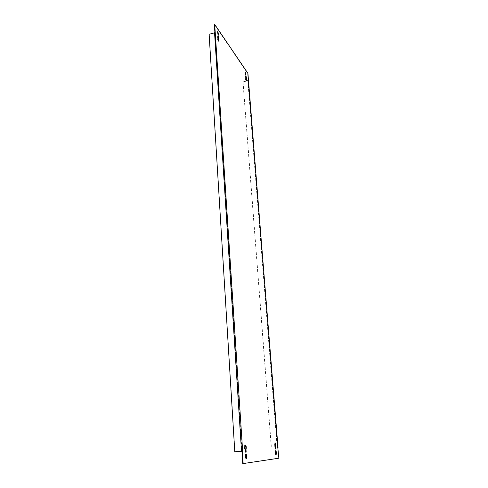 <?xml version="1.0" encoding="UTF-8"?>
<svg xmlns="http://www.w3.org/2000/svg" width="488" height="488" viewBox="0 0 488 488"><rect width="100%" height="100%" fill="white"/><g stroke="black" fill="none" stroke-linecap="round" stroke-linejoin="round"><path stroke-width="0.37" stroke-dasharray="2.44 1.83" d="M246.025 458.427L245.836 458.537C244.933 457.579 244.762 456.134 245.324 454.2L245.769 454.139M218.343 35.136L217.849 35.044L217.483 31.86M245.501 452.132L245.086 452.181L244.915 449.661L245.336 449.631M244.915 449.661C244.22 448.118 244.146 446.63 244.701 445.202L245.159 445.117M274.945 449.058L275.317 449.033L274.945 449.058L274.768 446.849L275.14 446.825M274.768 446.849L274.543 442.915L274.903 442.903M275.811 454.505L275.647 454.633C274.915 453.742 274.762 452.467 275.183 450.802L275.537 450.808M246.001 75.353L245.616 75.335L245.324 72.492M242.725 463.6L278.514 458.226L277.812 447.709M218.776 41.236L218.715 41.34C217.8 40.681 217.416 39.443 217.563 37.619L217.63 35.88L218.008 36.429M246.464 80.935L246.397 81.051C245.653 80.447 245.342 79.343 245.476 77.745L245.464 76.152L245.818 76.665M214.921 32.714L241.975 451.272M248.209 80.77L247.617 73.42L214.36 24.498M243.061 82.057L271.45 448.143L277.642 447.722L248.179 80.733L242.951 81.905L271.34 448.155L275.226 447.886M278.514 458.226L278.88 458.208M247.617 73.42L247.922 73.34M242.237 451.241L234.941 451.748L209.261 34.453L215.165 33.056M247.995 80.465L242.951 81.905M275.366 447.88L277.465 447.74L248.014 80.514M245.086 452.181L245.501 452.15M245.464 76.152L245.775 76.073M217.63 35.88L217.965 35.789M241.664 451.284L214.683 32.952M247.904 80.849L277.306 447.74M247.8 80.697L277.19 447.752M244.701 445.202L245.116 445.172M274.543 442.915L274.915 442.89M245.08 72.438L245.385 72.358M275.183 450.802L275.555 450.778M245.476 77.745L245.781 77.665M217.563 37.619L217.904 37.527M217.215 31.83L217.55 31.732M245.324 454.2L245.739 454.169"/><path stroke-width="0.73" d="M246.257 458.513L246.477 458.366C247.032 456.439 246.861 454.993 245.958 454.023L245.739 454.169C245.177 456.109 245.354 457.555 246.257 458.513M245.769 454.139C246.495 455.469 246.593 456.884 246.056 458.397L246.025 458.427M218.185 34.947L218.612 35.166L217.984 31.958L217.55 31.732L218.185 34.947M217.483 31.86L218.343 35.136M245.36 445.013L245.116 445.172C244.567 446.599 244.634 448.088 245.336 449.631L245.501 452.15L246.166 452.083L245.995 449.57C246.501 447.447 246.287 445.928 245.36 445.013M275.079 442.781L275.317 449.033L275.83 448.978L275.653 446.776C276.001 444.922 275.811 443.592 275.079 442.781M276.019 454.609L276.165 454.505C276.58 452.852 276.428 451.571 275.702 450.68L275.555 450.778C275.134 452.437 275.287 453.718 276.019 454.609M275.537 450.808L275.811 454.505M245.921 75.256L245.385 72.358L245.921 75.256M245.324 72.492L246.001 75.353M277.812 447.709L247.922 73.34L214.702 24.4L242.658 451.217L242.353 451.241L243.152 463.576L278.88 458.208L277.812 447.716M248.3 80.392L278.038 447.691M218.008 36.429L218.776 41.236M245.818 76.665L246.464 80.935M245.159 445.117C245.934 446.38 246.074 447.874 245.58 449.594L245.501 452.132M274.903 442.903L275.317 449.021M242.658 451.217L241.932 451.272L242.725 463.6L243.152 463.576M214.702 24.4L214.36 24.498L214.885 32.659L215.501 32.964M218.081 37.485L217.904 37.527C217.752 39.351 218.136 40.589 219.051 41.248L218.569 36.667L217.965 35.789L217.898 37.533M245.897 77.629L245.781 77.665C245.653 79.263 245.958 80.367 246.708 80.977L246.257 76.781L245.775 76.073L245.799 77.647M214.885 32.659L215.226 32.562M241.932 451.272L242.353 451.241M241.975 451.272L234.783 451.76L209.12 34.258L214.921 32.714M275.281 446.801L275.653 446.776M275.458 449.003L275.83 448.978M245.58 449.594L245.995 449.57M245.751 452.108L246.166 452.083M246.074 78.403L246.385 78.33M245.952 76.86L246.257 76.781M218.349 38.448L218.685 38.357M218.234 36.759L218.569 36.667M241.511 451.302L214.549 32.751M246.056 458.397L246.477 458.366M275.836 454.529L276.165 454.505"/></g></svg>
